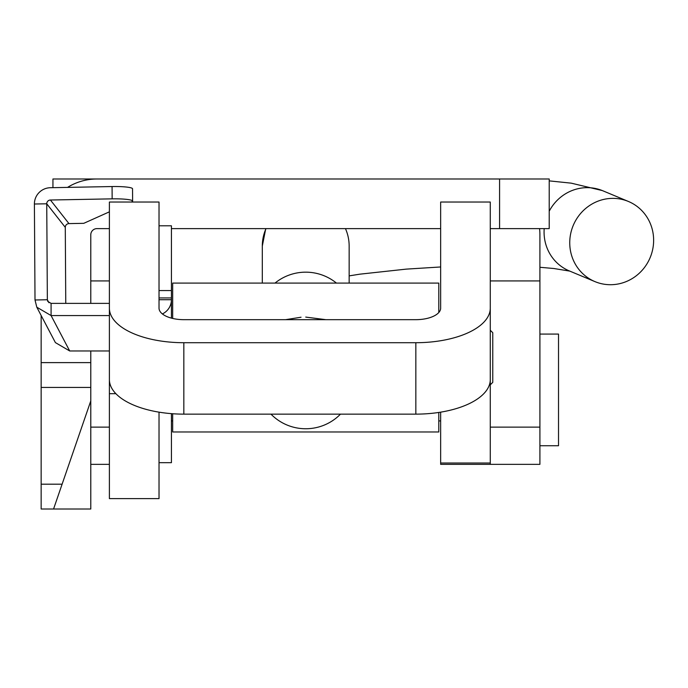 <?xml version="1.0" encoding="UTF-8"?>
<svg xmlns="http://www.w3.org/2000/svg" width="688" height="688" viewBox="0 0 688 688"><rect width="100%" height="100%" fill="white"/><g stroke="black" fill="none" stroke-linecap="round" stroke-linejoin="round"><path stroke-width="1.03" d="M109.392 464.348L90.782 464.348M53.561 509.008L90.782 509.008L90.782 400.915L53.561 509.008L41.151 509.008L41.151 315.508M41.151 362.61L90.782 362.61L90.782 350.966M90.782 303.374L90.782 234.823A6.201 6.201 0 0 1 96.982 228.614L109.392 228.614M90.782 362.61L90.782 400.915M440.655 412.155L440.655 463.015L490.277 463.015L490.277 280.919L539.908 280.919L539.908 464.348L490.277 464.348L490.277 427.128L539.908 427.128M539.564 228.614A55.831 55.831 0 0 1 539.908 234.823L539.908 280.919M90.782 280.919L109.392 280.919M499.583 178.992L499.583 228.614L549.213 228.614L549.213 178.992L52.942 178.992L52.942 187.669M499.583 228.614L490.277 228.614M440.655 228.614L171.424 228.614M96.982 178.992A55.831 55.831 0 0 0 67.536 187.394M109.392 308.147L109.392 202.04L159.023 202.04L159.023 308.147A24.811 11.524 0 0 0 183.834 319.671L415.844 319.671A24.811 11.524 0 0 0 440.655 308.147L440.655 202.04L490.277 202.04L490.277 308.147A74.442 34.563 0 0 1 415.844 342.71L183.834 342.71A74.442 34.563 0 0 1 109.392 308.147L109.392 379.57A74.442 34.563 180 0 0 183.834 414.133L415.844 414.133L415.844 342.71M159.023 412.155L159.023 498.611L109.392 498.611L109.392 350.966L69.694 350.966L55.401 342.607L36.791 307.192L51.084 315.56L51.084 303.374L109.392 303.374M490.277 308.147L490.277 379.57A74.442 34.563 180 0 1 415.844 414.133M490.277 463.015L490.277 464.348L440.655 464.348L440.655 463.015M539.908 445.738L558.518 445.738L558.518 334.076L539.908 334.076M490.277 384.833L492.763 382.347L492.763 332.717L490.277 330.24M172.671 318.432L172.671 283.095L438.789 283.095L438.789 312.524M438.789 412.447L438.789 431.978L172.671 431.978L172.671 413.746M285.597 319.671L301.034 317.228M305.73 317.091L325.863 319.671M275.002 283.095A48.384 48.022 0 0 1 336.458 283.095M340.491 414.133A48.384 48.022 0 0 1 270.969 414.133M569.776 244.515A43.421 41.684 112.7 0 0 594.957 281.616A43.421 41.684 112.7 0 0 653.6 238.564A43.421 41.684 112.7 0 0 628.411 201.464A43.421 41.684 112.7 0 0 569.776 244.515M159.023 462.68L171.424 462.68L171.424 413.651M159.023 297.93L171.424 297.93L171.424 318.123M159.023 290.551L171.424 290.551L171.424 297.93M159.023 225.793L171.424 225.793L171.424 290.551M159.023 299.719L171.424 299.719A16.125 15.833 0 0 1 162.394 313.943M109.392 315.56L51.084 315.56L69.694 350.966M48.908 302.711L47.352 299.744L35.011 299.985L36.791 307.192M35.011 299.985L34.4 204.018L46.741 203.786L65.283 227.367A3.724 3.672 141.8 0 1 68.963 223.609L50.422 200.019A3.724 3.672 -38.2 0 0 46.741 203.786L47.352 299.744L47.773 301.421L51.084 303.374M65.283 227.367L65.764 303.374M50.422 200.019L112.153 198.849A18.61 2.374 -0.4 0 1 132.612 201.077L132.535 188.779A18.61 2.374 -0.4 0 0 112.075 186.543L50.344 187.721A16.125 15.919 -38.2 0 0 34.4 204.018M109.392 211.835L83.773 223.325L68.963 223.609M132.612 201.077A18.61 2.374 -0.4 0 1 131.847 201.765L131.227 202.04M109.392 427.128L90.782 427.128M41.151 484.197L62.109 484.197M41.151 387.421L90.782 387.421M115.876 393.682L109.392 393.682M183.834 414.133L183.834 342.71M544.208 228.614A43.421 41.684 112.7 0 0 544.105 233.8A43.421 41.684 112.7 0 0 569.294 270.9L594.957 281.616M345.453 228.614A43.421 43.103 0 0 1 349.151 246.037L349.151 283.095M262.309 283.095L262.309 246.037A43.421 43.103 0 0 1 266.007 228.614M628.411 201.464L602.74 190.748A43.421 41.684 112.7 0 0 549.213 211.225M112.075 186.543L112.153 198.849M438.789 420.918L440.655 420.918M172.671 420.918L171.424 420.918M569.819 271.115L553.78 268.501L539.908 267.279M440.655 266.97L406.29 269.12L359.807 274.177L349.151 275.879M262.309 246.037L265.757 228.614M479.433 178.992L502.051 178.992M549.213 180.875L571.221 183.154L602.267 190.559"/></g></svg>
